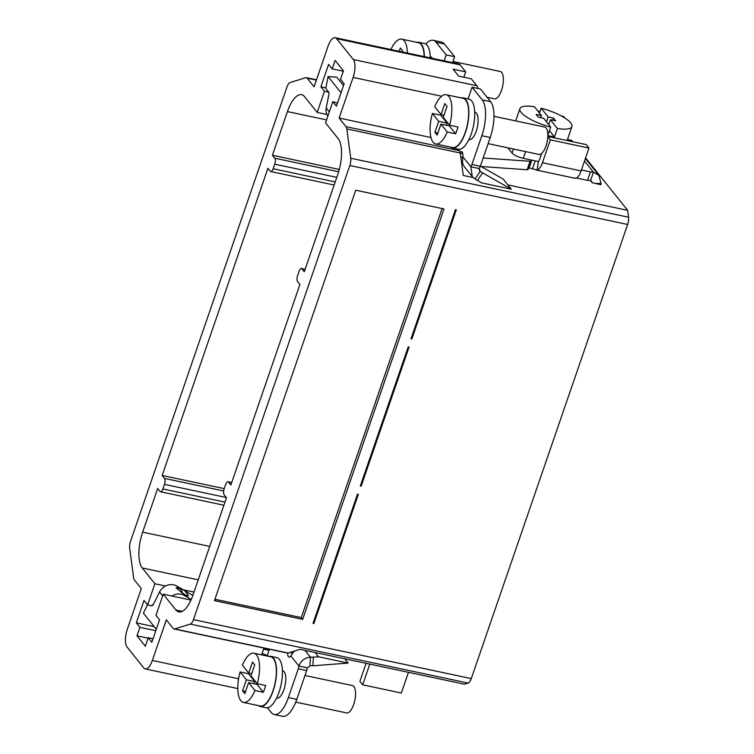 <?xml version="1.0" encoding="UTF-8"?>
<svg xmlns="http://www.w3.org/2000/svg" width="754" height="754" viewBox="0 0 754 754"><rect width="100%" height="100%" fill="white"/><g stroke="black" fill="none" stroke-linecap="round" stroke-linejoin="round"><path stroke-width="1.13" d="M348.122 663.058L318.537 656.772L313.325 657.177L312.919 665.801L348.122 663.058L344.701 658.789L464.464 684.208L468.14 683.077A7.455 2.893 -78 0 0 471.278 678.6L627.648 224.485A7.455 2.893 -78 0 0 628.544 217.218L627.63 210.338L585.604 157.85M572.701 141.733L571.607 140.367L567.47 139.49M287.444 111.592A27.955 10.839 -78 0 1 301.6 94.665A27.955 10.839 -78 0 1 304.531 96.625L317.189 112.431L324.474 91.281L320.884 86.795L328.603 64.373L332.194 68.859L335.106 60.395L343.456 70.81L340.535 79.274L344.126 83.76L336.407 106.182L332.816 101.705L325.53 122.855L338.188 138.661A27.955 10.839 102 0 1 337.792 174.466L304.286 271.779L301.92 268.829A4.656 1.81 -78 0 0 301.43 268.499A4.656 1.81 -78 0 0 299.074 271.327L297.613 275.559A4.656 1.81 -78 0 0 297.547 281.525L299.913 284.475L230.856 485.02L228.5 482.07A4.656 1.81 -78 0 0 228.01 481.74A4.656 1.81 -78 0 0 225.644 484.568L224.192 488.799A4.656 1.81 -78 0 0 224.127 494.765L226.492 497.715L192.977 595.029A27.955 10.839 -78 0 1 178.83 611.956A27.955 10.839 -78 0 1 175.899 609.995L163.241 594.19L155.955 615.339L159.546 619.826L151.827 642.248L148.236 637.771L145.324 646.225L136.974 635.811L139.886 627.347L136.304 622.861L144.023 600.438L147.614 604.925L154.9 583.766L142.242 567.96A27.955 10.839 102 0 1 142.638 532.154L157.671 488.488L160.037 491.438A4.656 1.81 -78 0 0 160.527 491.768A4.656 1.81 -78 0 0 162.883 488.95L164.457 484.379A4.656 1.81 -78 0 0 164.523 478.413L162.157 475.463L267.924 168.293L270.29 171.243A4.656 1.81 -78 0 0 270.78 171.573A4.656 1.81 -78 0 0 273.137 168.745L274.71 164.174A4.656 1.81 -78 0 0 274.776 158.208L272.411 155.258L287.444 111.592L326.557 119.895M339.3 169.452L272.411 155.258M224.249 488.639L162.157 475.463M441.627 96.22L353.108 77.426A13.977 5.419 -78 0 0 353.306 59.528L336.614 38.68A13.977 5.419 102 0 0 335.153 37.7L458.686 63.93A13.977 5.419 -78 0 1 460.157 64.91L336.614 38.68M353.108 77.426L339.121 118.048L346.011 126.653A7.455 2.893 -78 0 1 346.812 128.925L350.733 158.236L628.544 217.218M627.648 224.485L349.828 165.512A7.455 2.893 -78 0 0 350.733 158.236M349.828 165.512L193.467 619.618A7.455 2.893 102 0 1 190.319 624.095L174.645 628.93A7.455 2.893 102 0 1 174.014 628.968A7.455 2.893 102 0 1 173.232 628.45L166.342 619.845L152.355 660.457A13.977 5.419 102 0 1 145.277 668.921A13.977 5.419 102 0 1 143.816 667.94L127.124 647.102A13.977 5.419 -78 0 1 127.322 629.194L141.309 588.582L134.419 579.977A7.455 2.893 -78 0 1 133.618 577.696L129.697 548.384A7.455 2.893 -78 0 1 130.602 541.118L286.963 87.002A7.455 2.893 102 0 1 290.111 82.525L305.785 77.69A7.455 2.893 102 0 1 306.416 77.653A7.455 2.893 102 0 1 307.198 78.18L314.088 86.785L328.075 46.164A13.977 5.419 102 0 1 335.153 37.7M478.064 88.491A13.977 5.419 102 0 0 476.848 85.749L471.288 78.802L458.677 76.126L453.116 69.18L465.718 71.856L460.157 64.91M472.079 87.228L482.23 99.905A27.955 10.839 102 0 1 481.834 135.711L471.929 164.485A23.299 9.029 -78 0 0 470.864 166.785L479.271 168.566A23.299 9.029 102 0 1 480.336 166.266L490.241 137.492A27.955 10.839 -78 0 0 490.637 101.686L480.487 89.01L472.079 87.228L468.064 98.887M462.758 156.662L470.864 166.785L472.268 176.587L464.455 166.841A12.111 10.641 141.3 0 1 462.504 162.487L462.758 156.662A5.825 2.253 -78 0 0 461.561 151.686A5.825 2.253 -78 0 0 460.157 152.365A7.455 2.893 -78 0 0 459.469 150.734L346.011 126.653M458.243 149.207L459.469 150.734M474.718 112.214L474.973 112.271A13.977 5.419 102 0 1 476.245 131.149A13.977 5.419 102 0 1 469.167 139.613L468.913 139.556M332.816 101.705L337.49 103.025M324.474 91.281L328.829 92.205L329.008 93.892L326.209 107.973A12.111 10.641 141.3 0 0 327.886 116.031M328.829 92.205L325.766 88.378L328.103 76.606L341.034 92.751M317.189 112.431L326.972 114.514M163.241 594.19L190.979 600.08M147.614 604.925L151.969 605.848L152.515 604.746L152.93 605.264L159.546 592.003A12.111 10.641 141.3 0 1 176.653 585.99L178.359 588.111M147.52 604.802L143.373 613.125L156.295 629.26M154.9 583.766L165.503 586.018M183.147 589.769L194.004 592.069M153.081 604.962L152.515 604.746M269.046 656.348L262.1 653.398M269.423 649.222L267.255 655.509M294.362 651.088A12.111 10.641 141.3 0 0 294.22 651.23L290.856 655.923A5.825 2.253 -78 0 1 289.027 657.12A5.825 2.253 -78 0 1 287.745 653.077A7.455 2.893 102 0 1 287.472 653.058L174.014 628.968M313.325 657.177A23.299 8.794 2.7 0 0 310.412 657.149C304.757 657.742 300.94 660.711 298.961 666.046A23.299 9.029 -78 0 0 298.273 668.817L288.367 697.591A27.955 10.839 102 0 1 274.22 714.519A27.955 10.839 102 0 1 271.28 712.549L267.444 707.761M282.411 670.702L282.675 670.758A13.977 5.419 102 0 1 283.938 689.646A13.977 5.419 102 0 1 276.869 698.11L276.605 698.053M287.745 653.077A7.455 2.893 -78 0 0 288.103 653.021L174.645 628.93M344.701 658.789L300.101 649.317L288.103 653.021M292.552 653.143L289.668 652.53M369.799 664.114L362.674 684.821L401.326 693.03L408.461 672.323M313.862 623.549L358.348 494.332L357.509 494.153L313.023 623.37L313.862 623.549L313.23 622.747M361.147 486.207L409.054 347.094L408.206 346.915L360.308 486.028L361.147 486.207L360.525 485.406M411.844 338.97L456.34 209.753L455.501 209.574L411.005 338.791L411.844 338.97L411.222 338.169M136.304 622.861L154.221 626.668M136.974 635.811L148.095 638.167M171.912 596.028A12.111 10.641 -38.7 0 1 184.165 595.368L191.243 599.487M180.112 588.667L176.068 587.875L182.138 592.832A6.645 1.018 34.7 0 0 184.909 594.614A6.645 1.018 34.7 0 0 188.359 595.594C185.559 591.456 183.835 589.562 183.194 589.93L179.81 588.572M192.854 595.406L176.653 585.99M180.206 588.695L184.165 595.368M274.22 714.519L282.618 716.3A27.955 10.839 -78 0 0 296.774 699.373L306.68 670.598A23.299 9.029 102 0 1 307.359 667.827L298.961 666.046L290.856 655.923M263.947 648.063L261.6 654.849M214.438 600.627L355.747 190.215L443.993 208.952L302.674 619.354L214.438 600.627M302.674 619.354L301.27 617.592L442.117 208.547M301.27 617.592L214.909 599.26M473.135 177.539L463.267 175.446L460.27 153.015L462.739 153.524M472.268 176.587L475.058 178.99A23.299 3.666 -145.7 0 1 477.461 180.489L481.702 182.902L511.287 189.188L507.876 184.918L627.63 210.338M460.157 152.365A7.455 2.893 102 0 1 460.27 153.015L346.812 128.925M425.859 44.081A27.955 10.839 102 0 1 433.126 40.273A27.955 10.839 102 0 1 436.057 42.243L446.208 54.919L444.172 60.848M430.214 56.635L430.477 56.682A13.977 5.419 102 0 1 432.391 58.341M452.579 62.629L454.615 56.701L444.464 44.024A27.955 10.839 -78 0 0 441.533 42.064L433.126 40.273M463.87 77.228L465.718 71.856M507.876 184.918L503.22 179.113L480.383 166.116M576.48 177.991L587.545 180.347A23.299 6.503 -161 0 1 590.523 180.668L591.711 181.309L592.248 182.779L590.561 180.668M592.248 182.779L600.919 184.73A23.299 7.766 91.9 0 1 601.032 183.542L594.67 183.335M590.523 180.668L593.436 172.204L598.987 175.484L601.032 183.542M541.664 153.43L539.666 159.245A2.799 1.084 -78 0 1 539.044 160.47L538.648 161.601L523.285 158.34A9.321 2.601 19 0 1 512.098 153.081L507.894 147.841M530.279 159.829A2.799 0.782 19 0 0 530.382 159.999L530.91 160.659A2.799 0.782 -161 0 1 531.033 161.026A2.799 0.782 -161 0 1 530.043 161.281L483.182 157.991M584.501 161.054L593.436 172.204A23.299 6.503 19 0 0 590.457 171.884L581.428 169.97M481.071 166.502L527.121 169.744A2.799 0.782 19 0 0 528.12 169.49L531.033 161.026M528.686 167.869A2.799 0.782 -161 0 1 529.157 167.953L537.168 170.036L538.356 161.544M537.791 110.97L540.034 111.451M561.315 115.965L563.662 116.465L564.991 118.133M541.447 115.541L534.426 106.776A27.493 7.672 19 0 0 519.921 108.689A27.493 7.672 19 0 0 521.127 112.384A27.493 7.672 19 0 0 550.684 127.087L543.672 118.321L538.403 117.2L536.179 114.419L541.447 115.541L540.703 117.69M539.478 113.081L541.155 108.199L548.167 116.964L546.49 121.837M547.866 135.569A27.493 7.672 19 0 0 554.501 136.974L557.413 128.51A27.493 7.672 19 0 0 571.918 126.597A27.493 7.672 19 0 0 570.712 122.902A27.493 7.672 19 0 0 541.155 108.199M547.866 135.268L550.684 127.087M557.413 128.51L550.392 119.745L555.66 120.866L553.436 118.086L548.167 116.964M554.501 136.974L549.449 130.668M550.392 119.745L548.714 124.617M553.436 118.086L552.701 120.235M547.828 136.757L550.316 139.867L542.446 162.713A12.111 4.694 102 0 1 537.168 170.036M575.264 177.925L575.82 178.246A12.111 4.694 -78 0 0 581.108 170.922L588.968 148.076L586.188 144.598L547.838 136.455M587.545 180.347L590.457 171.884M588.968 148.076L550.316 139.867M463.003 164.287L461.627 163.222M462.409 161.79L461.542 162.534M511.287 189.188L482.645 172.883A23.299 3.666 34.3 0 0 480.232 171.384L475.058 178.99M482.645 172.883L477.461 180.489M479.271 168.566L480.232 171.384L479.535 170.762M471.929 164.485L480.336 166.266M339.121 118.048L431.005 137.548M454.615 56.701L446.208 54.919M343.513 85.541L336.84 77.2L328.103 76.606M320.884 86.795L325.869 87.86M332.194 68.859L343.315 71.215M452.975 61.46L500.232 71.489A13.977 5.419 102 0 1 501.495 90.376A13.977 5.419 102 0 1 494.426 98.84L487.112 97.294M416.66 42.318A25.627 9.934 102 0 1 418.602 42.262L424.493 43.506A25.627 9.934 102 0 1 427.179 45.306A25.627 9.934 102 0 1 430.242 57.888M418.602 42.262A25.627 9.934 102 0 1 421.298 44.052A25.627 9.934 102 0 1 424.361 56.635M390.902 49.538A25.165 9.755 102 0 1 401.703 39.142L418.508 42.714A25.165 9.755 102 0 1 424.153 56.597M401.703 39.142A25.165 9.755 102 0 1 407.349 53.025M402.146 51.922L402.542 50.763L400.317 47.983L399.177 51.291M318.537 656.772L315.115 652.502M304.965 650.353L310.412 657.149L310.007 665.773A23.299 8.794 -177.3 0 1 312.919 665.801M310.007 665.773L307.359 667.827M306.68 670.598L298.273 668.817M304.993 675.499L352.429 685.565A13.977 5.419 102 0 1 353.692 704.453A13.977 5.419 102 0 1 346.623 712.916L295.757 702.115M268.867 656.395A25.627 9.934 102 0 1 270.809 656.329L276.69 657.582A25.627 9.934 102 0 1 279.376 659.373A25.627 9.934 102 0 1 280.149 688.525A25.627 9.934 102 0 1 266.039 707.714L260.158 706.47A25.627 9.934 102 0 1 258.415 705.621M270.809 656.329A25.627 9.934 102 0 1 273.495 658.129A25.627 9.934 102 0 1 274.267 687.28A25.627 9.934 102 0 1 260.158 706.47M253.9 653.218A25.165 9.755 102 0 1 257.265 683.718L250.95 675.838L254.739 664.839L252.515 662.059L248.726 673.058L242.411 665.169A25.165 9.755 102 0 1 253.9 653.218L270.705 656.781A25.165 9.755 102 0 1 272.995 690.777A25.165 9.755 102 0 1 260.262 706.017L243.448 702.445A25.165 9.755 102 0 1 240.083 671.937L248.49 673.727A25.165 9.755 102 0 1 248.688 673.011M257.265 683.718L265.672 685.509A25.165 9.755 102 0 1 264.588 688.996A25.165 9.755 102 0 1 263.344 692.276L254.937 690.494A25.165 9.755 102 0 1 243.448 702.445M240.083 671.937L246.398 679.825L242.609 690.824L244.833 693.605L248.622 682.606L257.029 684.387L263.344 692.276M248.49 673.727L254.805 681.607L254.06 683.755M248.726 673.058L251.695 673.69M254.937 690.494L248.622 682.606M246.398 679.825L254.805 681.607M242.609 690.824L245.578 691.456M366.095 663.322L359.894 681.343L362.674 684.821M148.236 637.771L153.015 638.779M139.886 627.347L155.795 630.721M493.974 116.305L544.727 127.077A13.977 5.419 102 0 1 546 145.956A13.977 5.419 102 0 1 538.921 154.419L488.121 143.637M461.165 97.907A25.627 9.934 102 0 1 463.107 97.841L468.988 99.085A25.627 9.934 102 0 1 471.684 100.885A25.627 9.934 102 0 1 472.456 130.037A25.627 9.934 102 0 1 458.347 149.226L452.466 147.982A25.627 9.934 102 0 1 450.713 147.134M463.107 97.841A25.627 9.934 102 0 1 465.802 99.641A25.627 9.934 102 0 1 466.575 128.783A25.627 9.934 102 0 1 452.466 147.982M446.208 94.721A25.165 9.755 102 0 1 449.572 125.23L443.258 117.341L447.047 106.342L444.822 103.562L441.033 114.57L434.719 106.682A25.165 9.755 102 0 1 446.208 94.721L463.013 98.293A25.165 9.755 102 0 1 465.293 132.289A25.165 9.755 102 0 1 452.56 147.52L435.755 143.957A25.165 9.755 102 0 1 432.381 113.449L440.788 115.23A25.165 9.755 102 0 1 440.996 114.514M449.572 125.23L457.98 127.011A25.165 9.755 102 0 1 456.896 130.508A25.165 9.755 102 0 1 455.642 133.788L447.245 131.997A25.165 9.755 102 0 1 435.755 143.957M432.381 113.449L438.696 121.337L434.917 132.336L437.141 135.117L440.93 124.118L449.327 125.899L455.642 133.788M440.788 115.23L447.103 123.119L446.368 125.268M441.033 114.57L443.993 115.192M447.245 131.997L440.93 124.118M438.696 121.337L447.103 123.119M434.917 132.336L437.876 132.968M162.883 488.95L224.965 502.126M164.457 484.379L226.323 497.517M142.638 532.154L209.725 546.396M274.776 158.208L338.659 171.771M274.71 164.174L336.793 177.36M273.137 168.745L335.228 181.931M476.848 85.749L353.306 59.528M326.209 107.973L329.319 111.856M228.5 482.07L231.648 482.739M175.899 609.995L182.308 611.353M162.657 595.886L159.546 592.003M238.584 678.76L152.355 660.457M468.14 683.077L190.319 624.095M193.467 619.618L471.278 678.6M316.378 80.122L307.198 78.18M512.098 153.081L513.493 149.028M523.285 158.34L525.604 151.592M542.446 162.713L581.108 170.922M532.522 168.66L535.199 160.875M531.843 160.159L529.157 167.953M527.121 169.744L530.043 161.281M460.882 157.624L462.664 157.115M479.139 170.008L480.232 171.384M490.241 137.492L481.834 135.711M482.23 99.905L490.637 101.686M444.464 44.024L436.057 42.243M288.367 697.591L296.774 699.373M142.242 567.96L198.208 579.845M301.92 268.829L305.068 269.498M164.523 478.413L223.674 490.967M160.527 491.768L223.9 505.227M270.78 171.573L334.154 185.022M228.01 481.74L231.714 482.532M145.277 668.921L237.802 688.562M306.416 77.653L316.492 79.792M598.987 175.484L585.377 158.5M515.717 120.913L519.921 108.689M567.112 140.546L571.918 126.597M536.141 170.008L575.151 178.293M263.57 649.147L269.046 650.316M301.43 268.499L305.144 269.291"/></g></svg>
